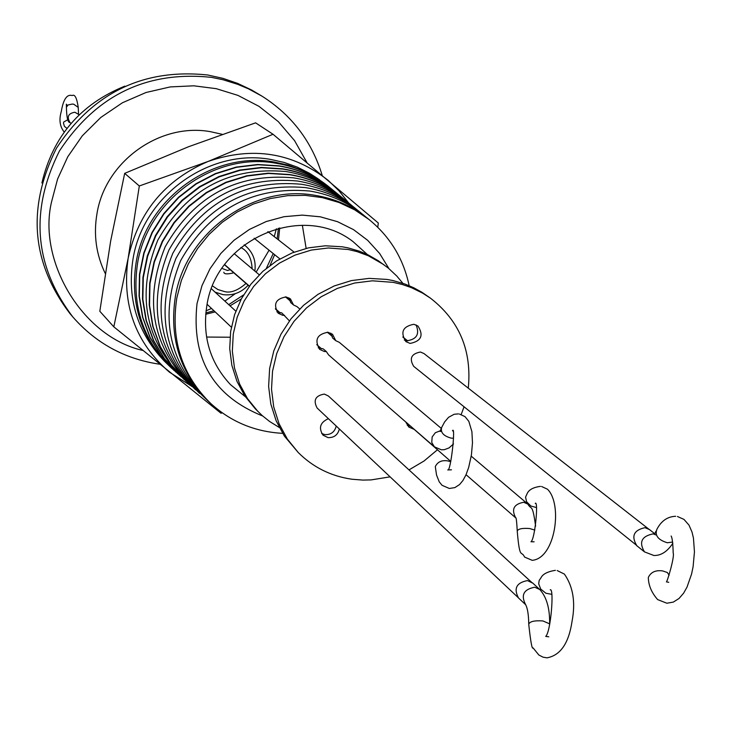 <?xml version="1.0" encoding="UTF-8"?>
<svg xmlns="http://www.w3.org/2000/svg" width="731" height="731" viewBox="0 0 731 731"><rect width="100%" height="100%" fill="white"/><g stroke="black" fill="none" stroke-linecap="round" stroke-linejoin="round"><path stroke-width="1.1" d="M540.456 486.362C533.338 487.321 528.924 489.706 527.197 493.498L525.543 497.171L526.594 501.74L530.816 505.989L536.216 507.497M450.68 461.681L447.61 460.877C441.67 459.991 437.567 461.901 435.301 466.606L436.544 475.049L439.24 481.848L442.054 485.302L449.327 488.472L454.874 487.604L459.561 484.571L462.924 480.532L465.967 474.894L468.681 467.411L471.413 454.938L472.482 442.748L471.906 431.674L468.836 421.367L465.007 416.624L459.37 414.029M555.377 570.335C547.565 571.569 542.74 574.082 540.913 577.901L539.176 580.414L538.692 583.813L540.712 589.049L545.865 593.225L551.43 594.266M669.103 575.206L667.33 572.501L662.542 570.893C655.524 569.997 650.782 572.181 648.333 577.435C648.424 585.22 651.522 592.603 657.635 599.584L666.836 603.221L673.288 602.106L679.026 598.488L683.613 593.17L687.003 587.148L691.572 574.045L693.089 566.781L694.45 551.905L693.454 538.117L692.029 532.095L689.004 525.132L683.96 519.385L677.427 516.497M66.96 128.418L64.401 126.335L63.442 123.055L63.752 122.013L67.882 119.665M245.406 396.778L230.475 384.634C209.916 362.549 202.067 336.022 206.937 305.055C216.687 238.955 302.524 202.094 353.046 241.614L367.337 254.507M306.134 248.385L302.36 225.258M388.965 268.642L379.645 253.502L367.711 240.353L353.539 229.644L337.567 221.703L320.288 216.805L302.25 215.115L284.03 216.705L266.221 221.539L249.39 229.452L234.094 240.216L220.808 253.474L209.989 268.798L201.975 285.684L197.014 303.603C191.193 358.61 213.077 396.074 262.685 415.994M409.159 285.684C403.466 258.673 390.016 236.552 368.808 219.337L354.599 209.779L339.038 202.496L322.444 197.644L305.183 195.351L287.639 195.661L270.196 198.594L253.246 204.086L237.173 212.017L222.325 222.215L209.039 234.459L197.617 248.476L188.315 263.946L181.334 280.53L176.838 297.846C170.469 339.769 181.809 375.03 210.875 403.613C231.133 421.942 255.055 431.847 282.623 433.337M369.283 219.711L367.282 218.094C351.94 206.069 334.496 198.476 314.942 195.305C252.862 184.111 185.674 232.65 175.376 296.558C169.007 338.471 180.356 373.715 209.413 402.297L211.323 404.033M206.051 310.83L211.515 308.455M224.883 301.126L235.345 293.634M256.115 272.142L269.072 250.212M274.244 236.606L276.382 228.776M365.856 216.988C349.747 203.172 331.033 194.519 309.725 191.029C252.762 186.067 209.724 209.276 180.621 260.656C158.755 315.207 167.92 362.009 208.097 401.063M361.132 213.105C345.123 199.545 326.593 191.047 305.54 187.602C248.001 182.659 204.799 206.27 175.943 258.427C154.606 313.763 164.676 360.666 206.151 399.153M356.966 209.715C340.975 196.182 322.481 187.703 301.474 184.258C244.766 179.269 201.866 202.304 172.781 253.346C150.851 307.559 159.778 354.243 199.554 393.388M352.909 206.407C336.945 192.92 318.478 184.45 297.508 181.014C240.865 176.016 198.01 199.006 168.952 249.984C147.05 304.114 155.95 350.752 195.67 389.888M348.97 203.191C333.025 189.74 314.586 181.288 293.661 177.852C237.072 172.845 194.263 195.798 165.233 246.703C143.34 300.77 152.222 347.362 191.887 386.489M345.133 200.066L342.017 197.507C326.739 185.537 309.377 177.962 289.915 174.782L268.487 173.43L246.968 176.052L226.107 182.576L206.608 192.792L189.128 206.361L174.27 222.818L162.556 241.614L154.369 262.091L149.983 283.564L149.535 305.284L153.035 326.529L160.345 346.576L171.191 364.76L188.214 383.172M276.903 311.863L281.782 312.914L289.421 320.872M318.25 347.846L323.257 348.897L326.346 351.574L328.548 354.873L434.369 446.815L431.756 442.502L432.167 436.91L435.356 432.715L440.19 430.815M400.935 417.766L450.762 461.407M343.104 198.375L341.706 197.251C326.428 185.281 309.067 177.706 289.604 174.526L268.176 173.174L246.667 175.796L225.806 182.321L206.297 192.536L188.826 206.105L173.978 222.562L162.255 241.358L154.067 261.835L149.681 283.299L149.243 305.019L152.742 326.254L160.043 346.302L170.899 364.486L186.231 381.427M284.578 315.344L282.632 315.271L278.155 313.224C273.01 304.215 275.651 298.787 286.086 296.932L290.435 298.878L293.524 304.973L290.7 302.579L288.9 297.846M326.346 351.574L324.317 351.501L319.63 349.363C314.257 339.933 317.044 334.231 327.981 332.258L332.532 334.295L335.757 340.673L332.632 338.033L330.823 333.162M407.313 425.369L410.301 426.237M413.664 429.161L408.793 427.05L406.043 422.536M279.306 427.489L269.575 421.458L262.127 415.5L255.283 408.803L244.867 395.983L236.972 381.354L231.864 365.381L229.726 348.586L230.64 331.518L234.569 314.723L241.413 298.76L250.934 284.149L262.822 271.375L276.693 260.848L292.089 252.926L308.509 247.846L325.396 245.79L342.218 246.795L348.157 247.9L359.689 251.281L367.949 254.799L378.283 260.739L388.389 268.167L396.741 275.998L402.872 283.308M257.979 411.544L247.526 398.678L239.613 384.003L234.487 367.985L232.348 351.145L233.262 334.012L237.21 317.163L244.081 301.145L253.63 286.479L265.563 273.659L279.489 263.105L294.931 255.146L311.397 250.057L328.347 247.983L348.212 249.499L357.03 251.61L368.314 255.749L383.857 264.677M390.107 476.85L371.065 479.911L362.841 480.084L351.958 479.234C330.997 476.219 313.087 467.31 298.239 452.516L284.377 436.078L276.135 420.764L270.826 404.033L268.624 386.434L269.62 368.534L273.787 350.907L280.987 334.149L291.002 318.798L303.502 305.366L318.067 294.301L334.222 285.949L351.437 280.585L369.137 278.383L386.754 279.406L392.976 280.549L405.047 284.067L413.682 287.74L421.878 292.254L430.504 298.193C459.36 320.662 471.952 350.642 468.279 388.152M298.239 452.516L287.32 439.057L279.05 423.697L273.723 406.911L271.521 389.257L272.517 371.284L276.702 353.603L283.939 336.781L293.99 321.375L306.527 307.897L321.147 296.786L337.356 288.407L354.636 283.025L372.399 280.814L393.205 282.358L402.434 284.542L411.361 287.639L422.628 293.122L430.504 298.193M321.677 433.51L324.984 434.643C330.969 434.826 334.725 431.966 336.242 426.054M328.411 418.671C320.16 422.381 318.36 427.891 323.029 435.183L328.055 437.622C334.067 437.796 337.832 434.927 339.358 428.996M404.371 340.098L406.747 340.792C416.734 339.403 419.841 334.113 416.076 324.911M410.118 343.424C421.275 341.185 423.879 335.374 417.94 325.999L413.837 324.281C402.744 326.455 400.095 332.24 405.888 341.624L410.118 343.424M527.608 580.633L532.287 582.918L328.365 395.983L324.326 394.082C315.408 395.626 313.014 400.286 317.144 408.053L518.443 597.848C513.509 588.446 516.497 582.698 527.407 580.606M649.302 529.536L423.925 353.512L420.416 352.022C411.251 353.795 409.022 358.583 413.728 366.368L636.692 545.408M341.094 196.776C325.185 183.38 306.81 174.974 285.958 171.538C229.488 166.522 186.77 189.393 157.805 240.152C135.939 294.072 144.784 340.582 184.34 379.681M337.759 194.044L335.017 191.805C319.758 179.844 302.415 172.269 282.979 169.089L261.579 167.728L240.097 170.341L219.263 176.847L199.791 187.045L182.348 200.586L167.527 217.016L155.831 235.775L147.662 256.215L143.285 277.652L142.856 299.335L146.355 320.553L153.656 340.573L164.502 358.729L181.124 376.803M336.077 192.655L334.661 191.513C319.401 179.552 302.049 171.977 282.614 168.797L261.223 167.436L239.741 170.049L218.916 176.555L199.444 186.743L181.992 200.285L167.171 216.714L155.475 235.473L147.315 255.914L142.938 277.341L142.508 299.034L146.008 320.242L153.309 340.262L164.155 358.418L179.497 375.359M334.204 191.156L331.307 188.781C316.057 176.829 298.723 169.254 279.297 166.074L257.915 164.713L236.451 167.317L215.636 173.814L196.182 183.993L178.748 197.525L163.945 213.936L152.258 232.677L144.098 253.1L139.74 274.518L139.31 296.183L142.81 317.382L150.111 337.384L160.948 355.54L177.734 373.742M332.413 189.667L331.033 188.561C315.783 176.61 298.449 169.035 279.032 165.855L257.65 164.493L236.186 167.097L215.371 173.594L195.917 183.773L178.492 197.297L163.68 213.708L152.002 232.449L143.843 252.871L139.475 274.289L139.045 295.954L142.554 317.153L149.855 337.155L160.692 355.303L175.979 372.189M330.631 188.242C314.787 174.965 296.512 166.622 275.797 163.205C214.192 151.975 147.653 199.947 137.565 263.288C131.233 306.362 143.477 342.154 174.307 370.654M171.721 368.342L164.173 360.931C139.603 333.053 130.282 300.103 136.194 262.073C146.282 198.759 212.785 150.814 274.381 162.035L288.06 165.087L304.379 171.191L316.569 177.825L328.045 186.113M319.474 179.716L309.624 173.348L297.27 167.116L284.185 162.446L270.561 159.413C209.24 148.229 143.048 195.945 133.024 258.966C127.139 296.823 136.432 329.626 160.893 357.377L164.173 360.931M377.772 227.25L378.311 223.019L273.029 134.266L255.594 122.835L188.589 146.721L124.681 173.357L110.664 240.992L99.818 311.269L113.817 326.839L220.972 413.234L222.224 412.832M262.082 96.209L251.464 89.922L237.538 83.352L222.909 78.354L207.768 74.991C143.404 68.266 92.974 92.673 56.47 148.201C26.837 207.485 31.296 262.566 69.847 313.453L72.862 316.989C34.138 265.874 29.66 210.519 59.458 150.942C96.145 95.131 146.821 70.605 211.487 77.358L222.946 79.725L237.785 84.348L248.494 88.853L262.082 96.209C291.843 115.178 311.89 141.558 322.197 175.349M159.577 364.202L158.91 364.111C124.489 358.839 95.816 343.131 72.862 316.989M124.873 86.139C80.538 104.113 52.879 136.386 41.905 182.96M124.681 173.357L139.31 185.976L128.153 258.235L113.817 326.839M273.029 134.266L208.198 161.414L139.31 185.976M348.568 202.852L339.093 190.901L328.091 180.31C292.51 152.496 252.542 146.2 208.198 161.414C164.932 180.018 138.25 212.301 128.153 258.235C121.602 304.58 135.363 342.565 169.437 372.17L191.495 386.142M464.057 406.783L461.206 414.495M437.412 449.803L423.998 461.033L408.995 469.887M441.25 428.366L339.294 342.327L335.757 340.673M299.737 308.948L296.905 306.563L293.524 304.973M206.553 337.046L229.991 337.229M205.694 314.257L215.179 311.909M230.046 305.85L241.285 298.997M270.077 265.399L274.637 254.68M278.474 239.905L279.708 227.898M240.855 247.507C247.8 250.952 251.565 258.043 252.131 268.78M246.009 283.436C237.739 290.591 230.539 293.286 224.39 291.541L217.838 289.522L212.566 285.958M244.181 244.867L245.607 245.963C253.109 252.57 256.188 260.949 254.854 271.073M142.554 350.377C82.009 336.671 37.18 260.236 51.7 201.272L57.612 178.967L67.782 156.736L82.311 135.802L100.814 117.435L122.461 102.742L146.045 92.49L170.25 86.916L193.816 85.81L216.23 88.67L237.94 95.386L259.039 106.379L278.31 121.62L294.584 140.654L306.883 162.492M222.142 134.303L210.555 131.699C159.733 122.369 105.154 161.642 96.967 213.699C93.404 234.752 96.163 254.662 105.237 273.44M222.891 294.584L215.106 292.162M230.228 269.721L227.551 270.488L222.663 268.679M517.228 530.724C516.726 521.495 516.214 517.201 515.693 517.84C511.197 509.269 513.866 504.079 523.716 502.279L527.873 504.116C531.592 510.759 532.296 502.352 535.613 526.073M541.616 486.508L547.482 489.222C562.916 504.18 555.405 558.393 532.195 560.33L524.538 557.04C521.267 549.648 519.814 561.106 517.228 531.126C518.06 528.842 522.208 527.983 529.673 528.54L534.827 530.085M453.558 438.235L451.219 438.143C443.525 436.014 440.345 432.46 441.661 427.48L444.594 421.961L448.56 417.31L454.143 414.276L458.374 413.892M636.619 545.344C631.118 536.015 633.887 530.139 644.925 527.691M518.471 597.949L525.662 604.729C520.646 595.116 523.679 589.287 534.772 587.221L539.761 589.515C546.569 596.898 549.867 608.347 549.648 623.854L549.648 624.402M636.509 545.481L644.459 551.868C638.757 542.247 641.599 536.262 652.984 533.904L654.373 534.206M557.168 570.536L564.396 574.091C573.122 586.609 575.672 602.335 572.053 621.268C568.809 643.243 560.439 655.433 546.934 657.845L543.023 657.16L538.838 655.003L533.082 647.904C532.095 649.768 530.651 641.9 528.741 624.292C529.6 621.505 534.315 620.391 542.877 620.93L549.648 623.854L549.648 624.676M672.666 542.055L667.321 542.758C658.064 539.907 654.592 535.403 656.922 529.253C661.272 520.901 667.522 516.579 675.672 516.287M79.213 114.794L74.891 112.245C68.23 113.36 66.603 116.805 70.002 122.561L71.035 123.448M72.214 95.542C74.864 94.016 76.874 97.981 78.235 107.43L73.74 104.204L72.214 104.076L68.084 104.953L66.411 107.201C66.64 117.517 67.837 122.644 70.002 122.561M645.071 527.709L649.219 529.482M278.42 228.218L277.15 238.873M273.22 253.538L266.404 268.286M243.569 294.931L228.712 304.635M213.973 310.776L205.822 312.941M215.133 292.19L223.046 294.657C232.823 295.781 241.184 292.656 248.111 285.264M534.133 541.808L530.962 541.744C534.909 539.734 538.619 500.653 535.266 503.275L535.585 503.568M548.78 636.783L545.728 636.427C550.863 631.703 554.281 587.87 550.242 589.771L550.324 589.853M669.075 575.288L669.002 574.575M72.113 95.523C66.96 94.043 63.359 99.297 61.331 111.313C58.855 119.701 59.814 126.618 64.218 132.046M671.186 536.088L671.104 536.024C672.209 537.513 672.913 543.197 673.196 553.047C674.768 556.629 667.412 581.337 666.434 581.876L668.755 582.305M453.037 431.135L452.498 430.65C455.879 425.122 450.698 472.5 447.737 469.914L451.475 469.814M210.875 403.613L209.413 402.297M223.841 272.215C223.951 274.098 226.975 274.372 232.924 273.029L233.491 272.553M224.655 264.595L249.426 286.123M275.423 308.71L280.229 312.895M316.77 344.639L321.64 348.87M224.527 264.768L249.298 286.296M275.523 309.085L279.845 312.841M466.049 474.702L515.647 517.813M254.141 238.224L279.9 258.911M207.083 304.279L231.361 327.168M441.168 428.695L440.044 431.436L441.387 431.299M434.369 446.815L441.378 449.812L444.366 449.684L449.072 447.893L453.522 443.936M525.662 604.729C527.544 608.229 528.577 614.57 528.741 623.744M672.84 543.27C667.284 551.667 660.943 555.734 653.825 555.487L644.459 551.868M78.235 107.43L78.546 114.237M67.243 105.538L66.347 104.167L66.411 107.201M655.853 534.9L654.492 534.425L655.945 531.19M654.592 533.593L649.265 529.427M539.761 589.515L532.488 582.845M402.799 337.009L407.761 340.884M211.451 288.809L235.821 311.15M267.857 231.617L294.109 252.122M471.221 456.171L527.873 504.116M234.158 253.611L259.24 274.774M285.41 296.859L290.463 301.126M327.269 332.185L332.395 336.507M244.236 244.83L245.607 245.963M368.808 219.337L367.282 218.094"/></g></svg>
